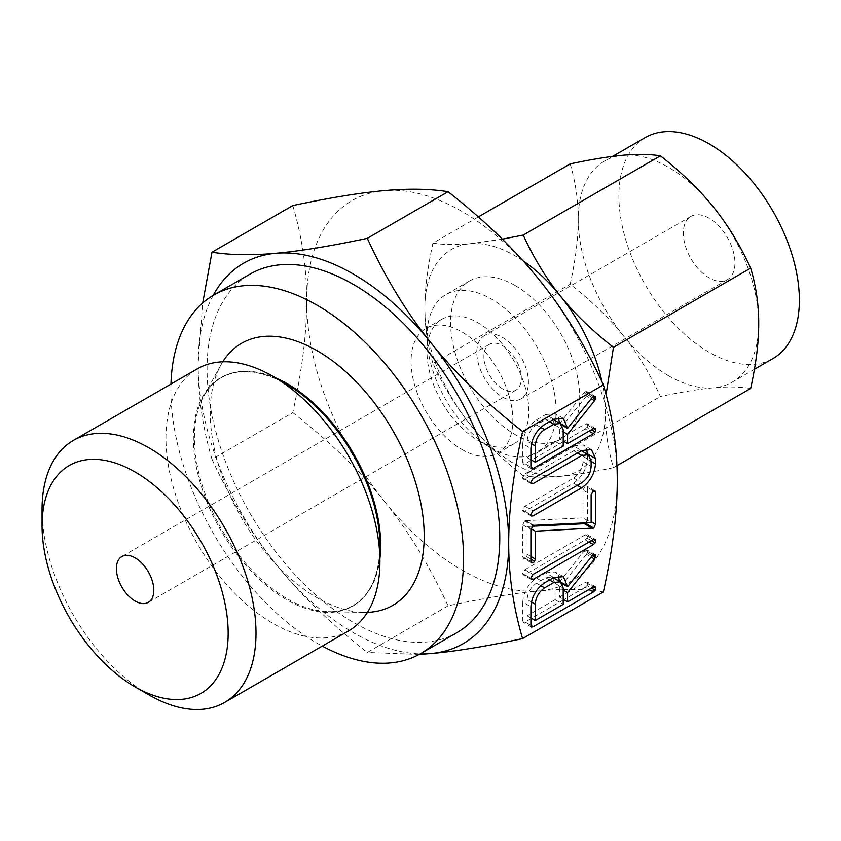 <?xml version="1.0" encoding="UTF-8"?>
<svg xmlns="http://www.w3.org/2000/svg" width="841" height="841" viewBox="0 0 841 841"><rect width="100%" height="100%" fill="white"/><g stroke="black" fill="none" stroke-linecap="round" stroke-linejoin="round"><path stroke-width="0.63" stroke-dasharray="4.21 3.15" d="M502.613 388.868A26.449 15.264 60 0 1 485.341 365.562A26.449 15.264 60 0 1 489.388 344.368A26.449 15.264 60 0 1 502.613 345.683A26.449 15.264 60 0 1 519.896 368.989A26.449 15.264 60 0 1 515.838 390.182A26.449 15.264 60 0 1 502.613 388.868M502.613 397.089A36.51 21.078 -120 0 0 520.863 398.897A36.51 21.078 -120 0 0 526.466 369.641A36.51 21.078 -120 0 0 502.613 337.472A36.51 21.078 -120 0 0 484.363 335.664A36.51 21.078 -120 0 0 478.76 364.91A36.51 21.078 -120 0 0 502.613 397.089M709.131 218.239A36.51 21.078 -120 0 0 690.882 216.431A36.51 21.078 -120 0 0 685.289 245.677A36.51 21.078 -120 0 0 709.131 277.856A36.51 21.078 -120 0 0 727.391 279.664A36.51 21.078 -120 0 0 732.984 250.408A36.51 21.078 -120 0 0 709.131 218.239M645.32 137.514A127.632 73.693 -120 0 0 625.757 239.78A127.632 73.693 -120 0 0 709.131 352.253A127.632 73.693 -120 0 0 772.953 358.581M668.479 375.727A127.632 73.693 60 0 1 623.36 335.717A127.632 73.693 60 0 1 578.23 219.406A127.632 73.693 60 0 1 604.668 160.978A127.632 73.693 60 0 1 623.36 155.207A127.632 73.693 60 0 1 668.479 167.306A127.632 73.693 60 0 1 713.61 207.317A127.632 73.693 60 0 1 758.729 323.617A127.632 73.693 60 0 1 732.301 382.045A127.632 73.693 60 0 1 713.61 387.817A127.632 73.693 60 0 1 668.479 375.727M149.025 694.939A151.285 87.348 60 0 1 42.05 509.657M570.166 163.9C575.591 182.308 578.272 200.82 578.23 219.406C578.282 237.961 575.601 259.575 570.166 284.226C591.749 301.204 609.473 318.361 623.36 335.717C637.352 353.02 649.704 373.288 660.416 396.5C681.998 391.927 699.723 389.036 713.61 387.817C727.602 386.545 739.954 386.744 750.666 388.437M348.584 630.897A151.285 87.348 60 0 1 272.947 623.402A151.285 87.348 60 0 1 174.108 490.082A151.285 87.348 60 0 1 197.299 368.852M606.088 394.597L605.383 412.153C605.331 430.771 608.011 449.273 613.446 467.67L616.947 465.651M613.446 467.67C591.864 472.243 574.14 475.133 560.264 476.353C546.261 477.625 533.909 477.425 523.197 475.733L660.416 396.5M523.197 475.733C501.614 458.755 483.89 441.599 470.014 424.242C456.011 406.939 443.659 386.671 432.947 363.459L570.166 284.226M432.947 363.459C427.522 345.041 424.842 326.539 424.884 307.943C424.831 289.388 427.512 267.785 432.947 243.123L478.382 216.883M432.947 243.123C443.68 244.805 456.043 245.015 470.014 243.743L502.34 239.17M523.007 260.773A127.632 73.693 -120 0 0 515.134 255.832A127.632 73.693 -120 0 0 470.014 243.743A127.632 73.693 -120 0 0 424.884 307.943A127.632 73.693 -120 0 0 470.014 424.242A127.632 73.693 -120 0 0 515.134 464.264A127.632 73.693 -120 0 0 560.264 476.353A127.632 73.693 -120 0 0 605.383 412.153A127.632 73.693 -120 0 0 601.998 381.909M515.134 285.53A91.27 52.699 -120 0 0 469.499 281.01A91.27 52.699 -120 0 0 455.507 354.145A91.27 52.699 -120 0 0 515.134 434.566A91.27 52.699 -120 0 0 560.768 439.086A91.27 52.699 -120 0 0 574.76 365.951A91.27 52.699 -120 0 0 515.134 285.53M491.565 448.179A91.27 52.699 -120 0 0 537.199 452.7A91.27 52.699 -120 0 0 551.191 379.564A91.27 52.699 -120 0 0 491.565 299.133A91.27 52.699 -120 0 0 445.93 294.613A91.27 52.699 -120 0 0 427.028 336.4A91.27 52.699 -120 0 0 491.565 448.179L477.909 440.295A71.969 41.545 -120 0 0 513.893 443.859A71.969 41.545 -120 0 0 524.921 386.198A71.969 41.545 -120 0 0 477.909 322.776A71.969 41.545 -120 0 0 441.935 319.212A71.969 41.545 -120 0 0 427.028 352.158A71.969 41.545 -120 0 0 477.909 440.295L491.565 448.179M367.422 612.364A151.285 87.348 60 0 1 363.701 612.395A151.285 87.348 60 0 1 317.236 597.835A151.285 87.348 60 0 1 220.878 365.015A151.285 87.348 60 0 1 222.76 361.809M170.965 384.064A206.97 119.496 -120 0 0 317.236 643.302A206.97 119.496 -120 0 0 322.25 646.098M461.961 449.504A71.969 41.545 -120 0 0 497.946 453.068A71.969 41.545 -120 0 0 508.973 395.407A71.969 41.545 -120 0 0 461.961 331.985A71.969 41.545 -120 0 0 425.977 328.421A71.969 41.545 -120 0 0 414.949 386.093A71.969 41.545 -120 0 0 461.961 449.504M292.794 412.626C329.914 441.788 360.421 471.317 384.316 501.215A219.627 126.802 60 0 1 306.66 301.089C306.755 332.868 302.14 370.04 292.794 412.626L211.985 459.281C202.649 427.638 198.024 395.796 198.119 363.754A219.627 126.802 -120 0 0 275.764 563.88C251.795 534.235 230.539 499.375 211.985 459.281M384.316 501.215C408.284 530.86 429.541 565.73 448.085 605.814C485.215 597.94 515.722 592.958 539.607 590.876A219.627 126.802 60 0 1 461.961 570.072A219.627 126.802 60 0 1 384.316 501.215M448.085 605.814L367.286 652.469C330.166 623.307 299.659 593.778 275.764 563.88A219.627 126.802 -120 0 0 353.42 632.737A219.627 126.802 -120 0 0 420.164 653.867M456.905 632.663A206.97 119.496 60 0 1 353.42 622.414A206.97 119.496 60 0 1 218.208 440.022A206.97 119.496 60 0 1 249.924 274.166M419.165 654.424L367.286 652.469M213.194 295.38A219.627 126.802 -120 0 0 198.119 363.754L202.713 302.96M292.794 205.561C302.14 237.204 306.765 269.046 306.66 301.089A219.627 126.802 60 0 1 384.316 190.623A219.627 126.802 60 0 1 461.961 211.427A219.627 126.802 60 0 1 539.607 280.284A219.627 126.802 60 0 1 617.252 480.411A219.627 126.802 60 0 1 539.607 590.876C563.575 588.689 584.831 589.047 603.386 591.948M562.145 425.304L559.433 423.748L559.433 423.034L560.695 423.769M559.433 423.748L584.075 392.758L592.211 397.457M584.075 392.758L585.304 391.675L593.431 396.374M585.304 391.675L586.944 391.601L595.071 396.29M586.944 391.601L587.596 393.136L593.315 396.447M587.596 393.136L587.365 394.513L592.285 397.362M587.365 394.513L586.419 396.027L591.17 398.76M586.419 396.027L562.671 425.609M562.45 425.882L559.433 429.635L563.207 431.811M559.433 429.635L559.433 438.865L563.207 441.041M559.433 438.865L585.252 423.969L593.378 428.658M585.252 423.969L587.039 423.643L595.165 428.342M587.039 423.643L587.596 425.136L593.557 428.574M587.596 425.136L587.039 427.217L591.454 429.772M587.039 427.217L585.273 428.994L589.036 431.17M585.273 428.994L563.806 441.388M563.207 441.735L531.501 460.038M530.902 460.384L525.089 463.738L530.902 467.102L522.766 462.424L522.766 443.796L530.902 448.495M525.089 463.738L523.333 464.085L522.766 462.424M522.766 443.796C523.544 433.62 528.137 425.63 536.537 419.827L544.663 424.526M536.537 419.827L545.714 414.529L553.841 419.228M545.714 414.529L555.281 413.677L558.498 417.472M527.128 441.22L527.128 457.525L555.071 441.388L555.071 425.083L552.159 418.807L545.798 419.522L536.463 424.915C530.766 428.878 527.654 434.313 527.128 441.22L531.417 443.691M527.128 457.525L530.902 459.691M555.071 441.388L563.207 446.087M536.463 424.915L540.763 427.396M545.798 419.522L549.562 421.698M555.071 425.083L563.207 429.783M587.375 454.256L587.375 459.207C586.45 469.394 581.825 477.383 573.488 483.186L524.868 511.254L523.165 511.286L522.545 510.067L524.868 506.208L573.709 478.014C579.323 474.04 582.424 468.626 583.013 461.772L583.013 456.337L580.153 450.082L573.709 450.797L524.868 478.992L523.165 479.023L522.545 477.814L524.868 473.946L532.994 478.645M524.868 473.946L573.488 445.877L581.625 450.576M573.488 445.877L583.328 444.921L586.534 448.737M587.375 459.207L591.139 461.383M573.488 483.186L577.252 485.352M524.868 511.254L530.692 514.618M522.545 510.067L530.682 514.766M524.868 506.208L532.994 510.908M573.709 478.014L581.835 482.713M583.013 461.772L591.139 466.471M583.013 456.337L591.139 461.036M573.709 450.797L577.473 452.973M524.868 478.992L530.692 482.356M522.545 477.814L530.682 482.503M531.964 526.256L527.128 526.487L527.128 554.293L526.519 556.616L524.952 558.214L523.302 558.193L522.766 556.805L522.766 524.868L524.511 521.031L525.541 520.6L533.667 525.299M525.541 520.6L534.077 525.331M525.951 520.632L583.013 517.888L591.139 522.576M583.013 517.888L583.013 490.082L591.139 494.771M583.013 490.082L585.199 486.161L593.326 490.85M585.199 486.161L586.776 486.045L587.375 487.559L593.22 490.934M587.375 487.559L587.375 519.507L591.139 521.683M587.375 519.507L585.63 523.333M527.128 526.487L530.944 528.684M527.128 554.293L530.902 556.458M526.519 556.616L530.902 559.139M524.952 558.214L530.902 561.651M522.766 556.805L530.902 561.504M522.766 524.868L530.902 529.557M524.511 521.031L532.647 525.73M525.247 520.653L533.383 525.352M524.868 569.725L585.273 534.855L587.039 534.54L587.596 536.032L587.039 538.124L585.273 539.89L524.868 574.771L523.165 574.802L522.545 573.583L524.868 569.725L532.994 574.424M585.273 534.855L593.41 539.544M587.039 534.54L595.165 539.239M587.596 536.032L593.546 539.47M587.039 538.124L591.454 540.668M585.273 539.89L589.036 542.067M524.868 574.771L530.692 578.135M522.545 573.583L530.682 578.282M559.433 581.299L560.695 582.046M559.433 581.32L559.433 582.025L562.145 583.591M559.433 582.025L584.075 551.044L592.211 555.743M584.075 551.044L585.304 549.961L593.431 554.65M585.304 549.961L586.944 549.877L595.071 554.576M586.944 549.877L587.596 551.423L593.315 554.724M587.596 551.423L587.365 552.8L592.285 555.638M587.365 552.8L586.419 554.303L591.17 557.047M586.419 554.303L562.671 583.896M562.45 584.159L559.433 587.922L563.207 590.098M559.433 587.922L559.433 597.152L563.207 599.328M559.433 597.152L585.252 582.245L593.378 586.944M585.252 582.245L587.039 581.93L595.165 586.619M587.039 581.93L587.596 583.412L593.557 586.86M587.596 583.412L587.039 585.504L591.454 588.059M587.039 585.504L585.273 587.27L589.036 589.446M585.273 587.27L563.806 599.675M563.207 600.022L531.501 618.324M530.902 618.671L525.089 622.025L530.902 625.378L522.766 620.7L522.766 602.082L530.902 606.782M525.089 622.025L523.333 622.372L522.766 620.7M522.766 602.082C523.544 591.906 528.137 583.917 536.537 578.114L544.663 582.813M536.537 578.114L545.714 572.816L553.841 577.504M545.714 572.816L555.281 571.954L558.498 575.749M527.128 599.496L527.128 615.801L555.071 599.675L555.071 583.37L552.159 577.094L545.798 577.809L536.463 583.191C530.766 587.155 527.654 592.59 527.128 599.496L531.417 601.977M527.128 615.801L530.902 617.977M555.071 599.675L563.207 604.364M536.463 583.191L540.763 585.672M545.798 577.809L549.562 579.985M555.071 583.37L563.207 588.059M379.922 558.456A131.711 76.047 60 0 1 328.001 611.67C337.409 611.827 345.746 609.809 352.999 605.615C370.397 595.26 379.365 575.328 379.922 545.841A131.942 76.174 60 0 1 286.623 599.707A131.942 76.174 60 0 1 193.335 438.108A131.942 76.174 60 0 1 286.623 384.253C260.805 369.987 239.065 367.79 221.404 377.672C214.14 381.867 208.221 388.069 203.659 396.3A131.711 76.047 60 0 1 275.701 377.935M363.701 612.395L328.001 611.67A131.711 76.047 60 0 1 287.548 598.981A131.711 76.047 60 0 1 203.659 396.3L220.878 365.015M690.882 216.431L484.363 335.664M727.391 279.664L520.863 398.897M515.838 390.182L148.331 602.356M489.388 344.368L121.882 556.553M612.616 156.384L604.668 160.978M754.44 369.262L732.301 382.045M560.768 439.086L537.199 452.7M469.499 281.01L445.93 294.613M427.028 352.158L427.028 336.4M513.893 443.859L497.946 453.068M441.935 319.212L425.977 328.421M531.47 468.784L523.333 464.085M563.407 418.366L555.281 413.677M553.357 419.501L552.159 418.807M591.454 449.62L583.328 444.921M531.291 515.985L523.165 511.286M581.31 450.755L580.153 450.082M531.291 483.722L523.165 479.023M594.913 490.734L586.776 486.045M531.428 562.881L523.302 558.193M531.291 579.502L523.165 574.802M531.47 627.06L523.333 622.372M563.407 576.653L555.281 571.954M553.357 577.788L552.159 577.094"/><path stroke-width="1.26" d="M530.682 578.282L532.994 574.424L593.41 539.544L595.165 539.239L595.722 540.731L595.165 542.813L593.41 544.59L532.994 579.46L531.291 579.502L530.682 578.282M533.383 525.352L591.139 522.576L591.139 494.771L593.326 490.85L594.913 490.734L595.512 492.258L595.512 524.206L593.757 528.032L535.265 531.176L535.265 558.981L534.655 561.304L533.078 562.902L531.428 562.881L530.902 561.504L530.902 529.557L533.383 525.352M530.682 482.503L532.994 478.645L581.625 450.576L591.454 449.62L595.512 458.576L595.512 463.896C594.576 474.082 589.951 482.072 581.625 487.875L532.994 515.943L531.291 515.985L530.682 514.766L532.994 510.908L581.835 482.713C587.449 478.739 590.55 473.325 591.139 466.471L591.139 461.036L588.279 454.771L581.835 455.486L532.994 483.691L531.291 483.722L530.682 482.503M553.841 419.228L563.407 418.366L567.57 428.437L592.211 397.457L593.431 396.374L595.071 396.29L595.722 397.835L594.555 400.715L567.57 434.334L567.57 443.564L593.378 428.658L595.165 428.342L595.722 429.825L595.165 431.917L593.41 433.683L533.215 468.437L531.47 468.784L530.902 467.112L530.902 448.495C531.68 438.319 536.264 430.329 544.663 424.526L553.841 419.228M522.587 638.603L603.386 591.948C612.732 549.509 617.357 512.337 617.252 480.411C617.347 448.516 612.732 416.684 603.386 384.884L522.587 431.538C513.241 473.967 508.616 511.149 508.71 543.076C508.616 574.96 513.241 606.803 522.587 638.603C485.457 646.477 454.949 651.46 431.065 653.541L419.165 654.424M553.841 577.504L563.407 576.653L567.57 586.724L592.211 555.743L593.431 554.65L595.071 554.576L595.722 556.122L594.555 559.002L567.57 592.611L567.57 601.851L593.378 586.944L595.165 586.619L595.722 588.111L595.165 590.193L593.41 591.969L533.215 626.724L531.47 627.06L530.902 625.399L530.902 606.782C531.68 596.605 536.264 588.616 544.663 582.813L553.841 577.504M135.107 557.867A26.449 15.264 60 0 1 152.379 581.163A26.449 15.264 60 0 1 148.331 602.356A26.449 15.264 60 0 1 135.107 601.052A26.449 15.264 60 0 1 117.824 577.746A26.449 15.264 60 0 1 121.882 556.553A26.449 15.264 60 0 1 135.107 557.867M754.44 369.262L772.953 358.581A127.632 73.693 -120 0 0 792.516 256.305A127.632 73.693 -120 0 0 709.131 143.832A127.632 73.693 -120 0 0 645.32 137.514L612.616 156.384M149.025 694.939L135.107 686.908A131.606 75.984 60 0 1 42.05 525.73A131.606 75.984 60 0 1 135.107 472.001A131.606 75.984 60 0 1 228.163 633.178A131.606 75.984 60 0 1 135.107 686.908L149.025 694.939A151.285 87.348 60 0 0 224.673 702.435L348.584 630.897A151.285 87.348 60 0 0 379.922 561.641A151.285 87.348 60 0 0 272.947 376.348L272.947 376.348A151.285 87.348 60 0 0 197.299 368.852L73.388 440.4A151.285 87.348 60 0 1 149.025 447.896A151.285 87.348 60 0 1 247.864 581.205A151.285 87.348 60 0 1 224.673 702.435M42.05 525.73L42.05 509.657A151.285 87.348 60 0 1 73.388 440.4M616.947 465.651L750.666 388.437C756.091 363.764 758.782 342.161 758.729 323.617C758.792 304.999 756.101 286.497 750.666 268.111C739.933 244.878 727.581 224.61 713.61 207.317C699.723 189.94 681.998 172.783 660.416 155.837C649.683 154.145 637.331 153.945 623.36 155.207C609.473 156.426 591.738 159.317 570.166 163.9L478.382 216.883M502.34 239.17L523.197 235.059C533.93 258.292 546.293 278.55 560.264 295.853C574.14 313.22 591.875 330.387 613.446 347.333L750.666 268.111M613.446 347.333L606.088 394.597M523.197 235.059L660.416 155.837M286.634 384.253L272.947 376.348L286.634 384.253A131.942 76.174 60 0 1 286.634 384.253A131.942 76.174 60 0 1 379.922 545.841L379.922 561.641M601.998 381.909A127.632 73.693 -120 0 0 560.264 295.853A127.632 73.693 -120 0 0 523.007 260.773M222.76 361.809A151.285 87.348 60 0 1 317.236 350.781A151.285 87.348 60 0 1 421.036 504.379A151.285 87.348 60 0 1 367.422 612.364M322.25 646.098A206.97 119.496 -120 0 0 420.721 653.552A206.97 119.496 -120 0 0 452.447 487.696A206.97 119.496 -120 0 0 317.236 305.315A206.97 119.496 -120 0 0 213.751 295.065A206.97 119.496 -120 0 0 170.965 384.064M213.751 295.065L249.924 274.166A206.97 119.496 60 0 1 353.42 284.426A206.97 119.496 60 0 1 488.632 466.808A206.97 119.496 60 0 1 456.905 632.663L420.721 653.552M420.164 653.867A219.627 126.802 -120 0 0 431.065 653.541A219.627 126.802 -120 0 0 508.71 543.076A219.627 126.802 -120 0 0 431.065 342.949A219.627 126.802 -120 0 0 353.42 274.092A219.627 126.802 -120 0 0 275.764 253.288A219.627 126.802 -120 0 0 213.194 295.38M202.713 302.96L211.985 252.216C230.423 255.128 251.68 255.485 275.764 253.288C299.543 251.207 330.05 246.234 367.286 238.35C385.725 278.297 406.981 313.167 431.065 342.949C454.844 372.7 485.352 402.229 522.587 431.538M603.386 384.884C584.958 344.936 563.691 310.066 539.607 280.284C515.827 250.523 485.32 220.994 448.085 191.695C429.656 188.783 408.4 188.426 384.316 190.623C360.537 192.694 330.029 197.677 292.794 205.561L211.985 252.216M448.085 191.695L367.286 238.35M560.695 423.769L567.57 427.733M562.145 425.304L567.57 428.437M593.315 396.447L595.722 397.835M592.285 397.362L595.491 399.212M591.17 398.76L594.555 400.715M563.207 431.811L567.57 434.334M563.207 441.041L567.57 443.564M593.557 428.574L595.722 429.825M591.454 429.772L595.165 431.917M589.036 431.17L593.41 433.683M563.806 441.388L563.207 441.735M531.501 460.038L530.902 460.384M530.902 467.102L533.215 468.437M558.498 417.472L559.433 423.012M535.265 462.214L563.207 446.087L563.207 429.783L560.295 423.507L553.925 424.221L544.6 429.604C538.892 433.567 535.78 439.002 535.265 445.909L535.265 462.214L530.902 459.691M531.417 443.691L535.265 445.909M540.763 427.396L544.6 429.604M549.562 421.698L553.925 424.221M586.534 448.737L587.375 453.877L595.512 458.576M591.139 461.383L595.512 463.896M577.252 485.352L581.625 487.875M530.692 514.618L532.994 515.943M577.473 452.973L581.835 455.486M530.692 482.356L532.994 483.691M593.22 490.934L595.512 492.258M591.139 521.683L595.512 524.206M586.303 522.808L585.63 523.333L593.757 528.032M585.63 523.333L584.894 523.701L593.021 528.39M584.894 523.701L592.737 528.505M584.611 523.817L592.327 528.432M584.201 523.733L531.964 526.256M530.944 528.684L535.265 531.176M530.902 556.458L535.265 558.981M530.902 559.139L534.655 561.304M530.902 561.651L533.078 562.902M593.546 539.47L595.722 540.731M591.454 540.668L595.165 542.813M589.036 542.067L593.41 544.59M530.692 578.135L532.994 579.46M560.695 582.046L567.57 586.019M562.145 583.591L567.57 586.724M593.315 554.724L595.722 556.122M592.285 555.638L595.491 557.499M591.17 557.047L594.555 559.002M563.207 590.098L567.57 592.611M563.207 599.328L567.57 601.851M593.557 586.86L595.722 588.111M591.454 588.059L595.165 590.193M589.036 589.446L593.41 591.969M563.806 599.675L563.207 600.022M531.501 618.324L530.902 618.671M530.902 625.378L533.215 626.724M558.498 575.749L559.433 581.299M535.265 620.5L563.207 604.364L563.207 588.059L560.295 581.783L553.925 582.498L544.6 587.891C538.892 591.854 535.78 597.289 535.265 604.195L535.265 620.5L530.902 617.977M531.417 601.977L535.265 604.195M540.763 585.672L544.6 587.891M549.562 579.985L553.925 582.498M275.701 377.935A131.711 76.047 60 0 1 287.548 383.906A131.711 76.047 60 0 1 379.922 558.456M560.295 423.507L553.357 419.501M588.279 454.771L581.31 450.755M560.295 581.783L553.357 577.788"/></g></svg>
